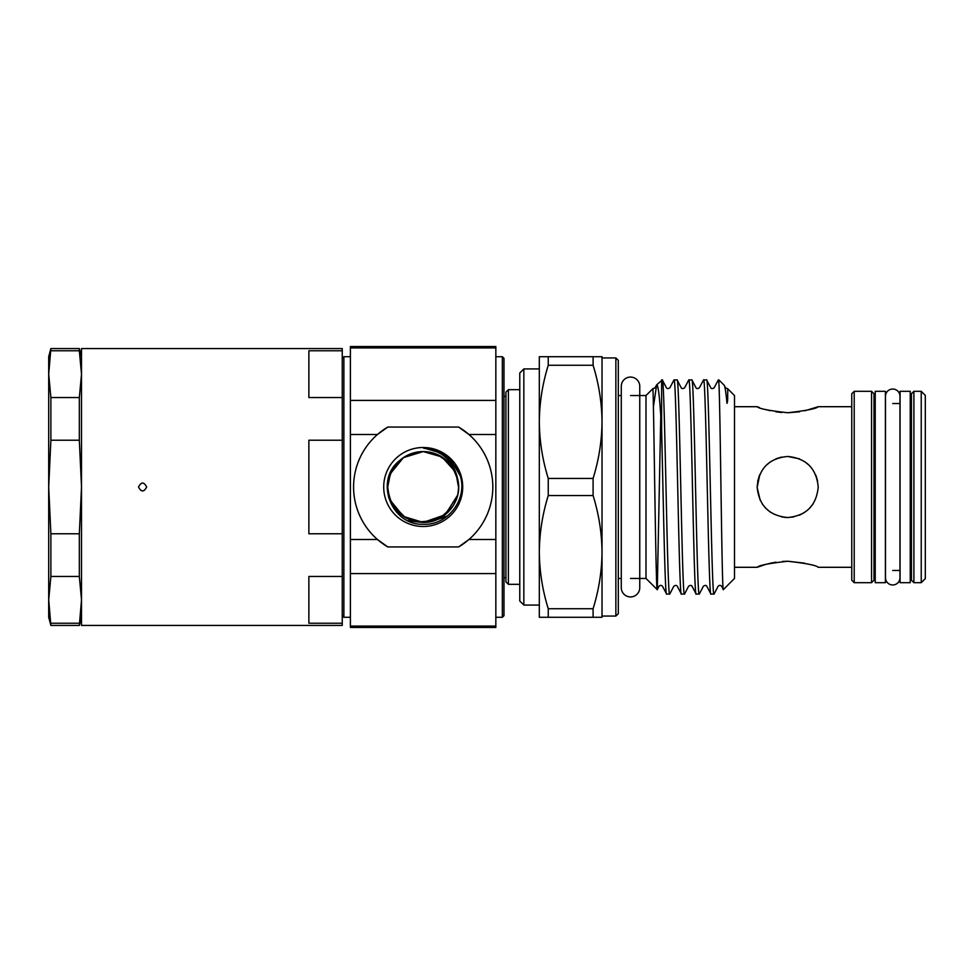 <?xml version="1.0" encoding="UTF-8"?>
<svg xmlns="http://www.w3.org/2000/svg" width="974" height="974" viewBox="0 0 974 974"><rect width="100%" height="100%" fill="white"/><g stroke="black" fill="none" stroke-linecap="round" stroke-linejoin="round"><path stroke-width="1.46" d="M892.732 584.96A7.244 7.244 0 0 0 899.976 577.716L899.976 396.284A7.244 7.244 0 0 0 892.732 389.04A7.244 7.244 0 0 0 885.476 396.284L885.476 577.716A7.244 7.244 0 0 0 892.732 584.96M630.519 377.072A9.241 9.241 0 0 0 621.278 386.313L621.278 587.687A9.241 9.241 0 0 0 630.519 596.928A9.241 9.241 0 0 0 639.76 587.687L639.76 386.313A9.241 9.241 0 0 0 630.519 377.072M875.224 391.317L875.224 582.683L885.403 582.683L885.403 391.317L875.224 391.317M900.061 391.317L900.061 582.683L910.24 582.683L910.24 391.317L900.061 391.317M146.66 487C143.945 492.247 141.23 492.247 138.515 487C141.23 481.753 143.945 481.753 146.66 487M342.251 623.226L308.868 623.226L308.868 576.45L342.251 576.45L342.251 625.43L81.512 625.43L81.512 348.57L342.251 348.57L342.251 397.55L308.868 397.55L308.868 350.774L342.251 350.774M342.251 576.45L342.251 533.776L308.868 533.776L308.868 440.224L342.251 440.224L342.251 397.55M81.512 617.285L79.332 625.43L50.879 625.43L48.7 599.838L48.7 617.285L50.879 625.43M79.332 576.45L79.332 533.776L81.512 487L79.332 440.224L79.332 397.55L50.879 397.55L48.7 374.162L48.7 356.715L50.879 348.57L48.7 374.162L48.7 599.838L50.879 576.45L79.332 576.45L81.512 599.838L79.332 625.43M503.984 358.335L503.984 615.665L502.353 617.285L502.353 356.715L503.984 358.335M342.251 358.335L343.883 356.715L343.883 617.285L350.397 617.285M416.068 452.301L423.203 451.583A35.417 35.417 0 0 1 458.06 480.718C454.395 461.713 442.927 450.889 423.678 448.247L433.637 449.233L450.438 459.058L460.276 475.86C467.751 499.151 447.772 525.643 423.203 524.28C391.231 525.558 373.979 480.352 399.657 460.532A35.417 35.417 0 0 1 423.203 451.583L441.977 456.964L455.053 471.513M423.203 447.504A39.496 39.496 0 0 1 462.699 487A39.496 39.496 0 0 1 423.203 526.496A39.496 39.496 0 0 1 383.707 487A39.496 39.496 0 0 1 423.203 447.504M448.296 461.993L452.545 467.155M453.044 467.934L455.686 472.865M455.771 473.072L457.938 480.097L458.62 487.341M458.62 487.231L457.95 493.842M457.926 493.976L455.929 500.551M452.898 506.31L440.078 518.144L423.203 522.417L403.528 516.463L390.477 500.551L403.516 516.451L423.203 522.417L405.379 517.608L392.388 504.483M423.276 451.583L430.252 452.289M430.618 452.362L434.964 453.592M442.89 457.549L448.223 461.932M452.679 467.362L457.938 480.109M457.463 495.985L444.838 515.039L423.203 522.417C401.69 520.323 389.892 508.525 387.774 487.012C389.868 465.487 401.678 453.677 423.203 451.583L436.924 454.347L448.503 462.212L456.136 473.973L458.608 487.767M448.247 512.056L436.754 519.726L423.203 522.417C408.788 521.845 398.171 515.209 391.365 502.523M457.695 495.023L445.228 514.747L423.203 522.417C444.509 523.111 462.516 501.537 458.06 480.718M387.774 486.878L390.331 473.79L403.382 457.646L423.203 451.583L403.516 457.549M390.55 473.254L393.472 467.739M396.722 463.466L393.703 467.398M403.346 457.658L410.005 454.127M411.381 453.604L415.703 452.374M390.635 500.928L388.468 493.976M388.456 493.928L387.774 487.11M388.456 480.097L390.477 473.437M403.601 457.488L409.567 454.31M409.713 454.249L416.3 452.253M388.456 493.903L387.774 486.988M394.494 466.242L396.54 463.673M399.267 460.885L403.479 457.573M873.995 572.091A1.631 1.631 0 0 1 875.224 570.521M873.995 401.909A1.631 1.631 0 0 0 875.224 403.479M911.457 401.909A1.631 1.631 0 0 1 910.24 403.479M911.457 572.091A1.631 1.631 0 0 0 910.24 570.521M508.379 584.315L505.932 581.868L505.932 392.132L508.379 389.685L508.379 584.315L519.775 584.315M523.842 605.073L519.775 601.007L519.775 372.993L523.842 368.927L523.842 605.073L539.316 605.073M618.307 360.38L618.307 613.62L615.86 616.067L615.86 357.933L618.307 360.38M913.904 582.683L911.457 580.236L911.457 393.764L913.904 391.317L913.904 582.683L921.234 582.683L921.234 391.317L925.3 395.395L925.3 578.605L921.234 582.683M873.995 393.764L873.995 580.236L871.56 582.683L871.56 391.317L873.995 393.764M854.21 582.683L851.763 580.236L851.763 393.764L854.21 391.317L854.21 582.683L871.56 582.683M523.842 368.927L539.316 368.927L539.316 421.852C539.511 441.039 542.481 459.911 548.252 478.453L593.093 478.453C598.864 459.85 601.847 440.991 602.017 421.852L602.017 616.067L615.86 616.067M508.379 389.685L519.775 389.685M615.86 357.933L602.017 357.933L602.017 421.852C601.835 402.664 598.852 383.805 593.093 365.262L593.093 356.715L602.017 356.715L602.017 421.852M618.307 578.446L621.278 578.446M630.519 578.446L645.993 578.446L657.28 589.635L660.762 416.3M630.519 395.554L645.993 395.554L645.993 578.446M618.307 395.554L621.278 395.554M793.737 516.926L787.686 517.535C769.119 515.733 758.941 505.567 757.151 487.012C758.953 468.421 769.131 458.23 787.686 456.465C806.253 458.255 816.431 468.445 818.221 487.012C816.395 505.591 806.216 515.77 787.686 517.535L784.557 517.377M734.506 567.294L757.151 567.294C758.953 565.346 769.131 563.325 787.662 561.255C806.253 563.337 816.431 565.346 818.221 567.294L851.763 567.294M804.768 410.809L818.221 406.706L851.763 406.706M818.221 406.706C816.419 408.654 806.241 410.675 787.686 412.745C769.107 410.663 758.929 408.654 757.151 406.706L759.428 407.546M734.506 406.706L757.151 406.706M854.21 391.317L871.56 391.317M892.732 570.472L900.061 570.472M892.732 403.528L900.061 403.528M913.904 391.317L921.234 391.317M645.993 395.554L652.824 388.723C653.578 382.453 655.806 594.944 657.207 589.66M657.28 589.635L659.069 586.202C660.141 585.106 661.285 585.106 662.466 586.202L666.63 594.079C664.962 597.926 663.282 496.935 661.626 430.545C659.995 399.51 658.327 384.304 656.646 384.9L653.384 406.949M656.646 384.9L662.296 379.921L666.447 387.798C667.02 388.845 668.152 388.845 669.856 387.798L674.008 379.921L677.161 380.006L681.228 387.798C681.812 388.845 682.944 388.845 684.637 387.798L688.788 379.921L691.942 380.006L695.996 387.798C696.58 388.845 697.713 388.845 699.405 387.798L703.557 379.921L706.71 380.006L710.776 387.798C711.385 388.845 712.518 388.845 714.173 387.798L718.24 380.006L718.873 379.921L718.873 382.77L718.337 379.921M666.63 594.079L669.783 593.994L673.838 586.202C675.53 585.155 676.662 585.155 677.247 586.202L681.398 594.079C678.939 600.702 676.48 373.298 674.008 379.921M662.296 379.921C664.755 373.298 667.227 600.702 669.686 594.079M661.626 379.921L661.626 430.545M681.398 594.079L684.552 593.994L688.606 586.202C690.298 585.155 691.43 585.155 692.015 586.202L696.166 594.079C693.707 600.702 691.248 373.298 688.788 379.921M677.076 379.921C679.535 373.298 681.995 600.702 684.454 594.079M696.166 594.079L699.32 593.994L703.386 586.202C705.079 585.155 706.211 585.155 706.795 586.202L710.947 594.079C708.488 600.702 706.016 373.298 703.557 379.921M691.844 379.921C694.304 373.298 696.763 600.702 699.235 594.079M710.947 594.079L714.1 593.994L718.155 586.202C719.311 585.106 720.443 585.106 721.564 586.202L723.378 589.574C721.844 597.293 720.346 404.709 718.873 382.77M706.613 379.921C709.084 373.298 711.544 600.702 714.003 594.079M727.7 388.748L725.545 387.798L724.12 385.168C724.973 386.106 725.934 392.157 726.981 403.333C728.102 401.105 727.517 394.799 727.748 392.875L727.7 388.748L734.506 395.554L734.506 578.446L723.378 589.574M724.12 385.168L718.873 379.921M787.686 456.465L799.459 458.827M804.743 461.676L809.272 465.402M815.895 475.312L817.612 480.949M813.01 504.057L809.26 508.598M804.694 512.361L799.471 515.173M809.224 508.647L812.949 504.142M808.749 464.89L807.056 463.393M788.063 412.745L799.496 411.807M804.634 563.167L788.112 561.255M787.223 561.255L782.56 561.438M775.949 562.181L770.714 563.167M770.458 563.228L766.027 564.348M765.588 564.47L757.151 567.294M505.932 396.333L503.984 396.333M505.932 577.667L503.984 577.667M766.209 409.701L769.959 410.663M775.913 411.819L781.83 412.513M776.022 458.778L781.659 457.062L775.998 458.791M759.416 475.458L757.675 481.314M766.209 508.708L770.665 512.361M781.745 516.951L787.686 517.535M766.088 508.598L762.362 504.069M760.207 500.319L757.151 487.475L759.83 474.472M766.161 465.341L770.568 461.713M602.017 552.148L602.017 617.285L593.093 617.285L593.093 608.738C598.864 590.134 601.847 571.275 602.017 552.148C601.835 532.961 598.852 514.089 593.093 495.547L593.093 478.453M593.093 617.285L539.316 617.285L539.316 552.148C539.511 571.336 542.481 590.195 548.252 608.738L593.093 608.738M548.252 608.738L548.252 617.285M593.093 365.262L548.252 365.262C542.469 383.866 539.499 402.725 539.316 421.852L539.316 552.148C539.499 533.009 542.469 514.15 548.252 495.547L593.093 495.547M539.316 421.852L539.316 356.715L593.093 356.715M548.252 356.715L548.252 365.262M548.252 478.453L548.252 495.547M442.464 457.281L446.591 460.398M434.221 520.664L417.724 522.003L434.221 520.664L447.492 515.989M388.516 497.239L396.26 510.327L396.455 512.056M408.252 520.81L417.724 522.003M387.798 427.05A69.629 69.629 0 0 0 377.462 434.501L350.397 434.501L350.397 539.499L377.462 539.499L387.798 546.95L458.596 546.95L468.932 539.499A69.629 69.629 0 0 0 468.932 434.501L458.596 427.05L387.798 427.05L377.462 434.501A69.629 69.629 0 0 0 387.798 546.95M495.839 400.411L495.839 347.913L350.397 347.913L350.397 400.411L495.839 400.411L495.839 434.501L468.932 434.501A69.629 69.629 0 0 0 458.596 427.05M350.397 400.411L350.397 434.501M350.397 626.087L495.839 626.087L495.839 573.589L350.397 573.589L350.397 627.463L495.839 627.463L495.839 626.087M458.596 546.95A69.629 69.629 0 0 0 468.932 539.499L495.839 539.499L495.839 434.501M350.397 347.913L350.397 346.537L495.839 346.537L495.839 347.913M350.397 573.589L350.397 539.499M495.839 539.499L495.839 573.589M342.251 440.224L342.251 533.776M50.879 397.55L50.879 440.224L48.7 487L50.879 533.776L50.879 576.45M79.332 623.226L50.879 623.226M79.332 533.776L50.879 533.776M50.879 440.224L79.332 440.224M79.332 397.55L81.512 374.162L79.332 350.774L50.879 350.774M81.512 356.715L79.332 348.57L79.332 350.774M424.895 448.284L442.78 453.58L456.721 467.617L458.705 471.55M495.839 356.715L502.353 356.715M343.883 356.715L350.397 356.715M656.439 385.205L655.088 387.798L652.824 388.723M342.251 615.665L343.883 617.285M495.839 617.285L502.353 617.285M79.332 348.57L50.879 348.57"/></g></svg>
